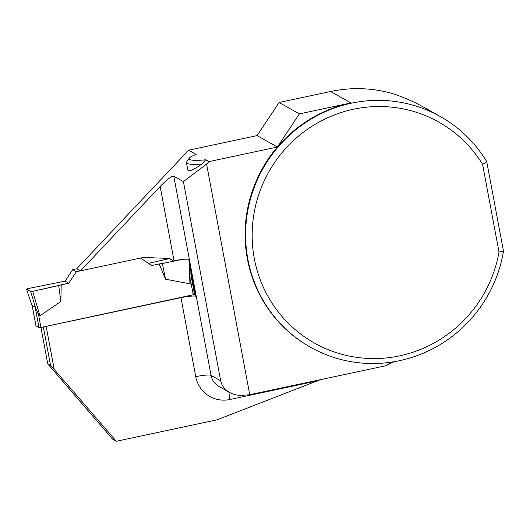 <?xml version="1.0" encoding="UTF-8"?>
<svg xmlns="http://www.w3.org/2000/svg" width="530" height="530" viewBox="0 0 530 530"><rect width="100%" height="100%" fill="white"/><g stroke="black" fill="none" stroke-linecap="round" stroke-linejoin="round"><path stroke-width="0.79" d="M35.967 325.831L39.015 327.619L40.929 327.46L194.556 294.488M39.015 327.619L35.185 307.135L32.151 305.426L32.277 306.101M35.185 307.135L38.392 313.879L39.969 315.8L60.87 301.477L58.691 285.597L32.668 291.321L39.969 315.8M190.999 275.918L190.74 281.43L189.972 283.848L165.519 279.184L162.385 263.509L181.803 259.501M140.516 258.057L151.686 265.53L159.205 263.933L165.519 279.184M76.373 271.691L68.728 283.206L65.058 281.132L72.703 269.618L76.373 271.691L80.474 270.817M68.728 283.206L61.208 284.809L60.87 301.477M65.058 281.132L27.878 288.618L65.058 281.132L68.728 283.206L32.668 291.321L30.68 291.493L26.533 289.155L27.878 288.618L26.5 289.122L32.323 306.486M72.703 269.618L76.797 268.75M148.453 263.37L169.255 258.607M32.297 306.353L26.533 289.155L30.68 291.493L35.894 308.957M30.68 291.493L32.668 291.321M61.208 284.809L58.691 285.597M188.971 260.508L189.972 283.848M159.205 263.933L162.385 263.509M208.926 161.61L206.587 164.088L183.406 181.598L173.78 176.179C171.561 176.013 167.016 179.445 160.146 186.467L80.514 270.837L76.757 268.723L188.647 150.189L196.186 154.435A31.853 4.604 -10.6 0 0 189.316 158.099L186.686 161.855A35.159 5.081 -10.6 0 0 186.454 162.65L187.693 169.282C188.548 172.078 193.245 170.315 201.778 163.995L205.7 159.788L208.926 161.61L277.362 147.029A132.368 129.075 119.4 0 0 310.037 346.991L310.514 347.263A132.368 129.075 119.4 0 0 503.5 251.246L486.732 161.643A132.368 129.075 119.4 0 0 440.423 116.6A132.368 129.075 119.4 0 0 263.006 168.586A132.368 129.075 119.4 0 0 310.514 347.263M180.955 297.661L46.156 326.381L54.212 369.43L116.348 441.271L217.088 419.813L317.205 380.911L229.881 399.514A29.779 29.044 -60.6 0 1 195.742 376.664L180.955 297.661A13.237 1.915 169.4 0 1 195.643 296.177L188.746 259.309A13.237 1.915 -10.6 0 0 174.059 260.8L160.146 186.467M38.392 313.879L47.766 363.918L50.555 365.495L54.212 369.43M116.348 441.271L112.592 439.158L47.766 363.918M43.347 326.944L50.555 365.495M80.514 270.837L143.285 257.467L169.587 258.435L173.35 260.945L174.059 260.8M173.35 260.945L168.957 258.408M188.647 150.189L257.083 135.607L279.078 102.475L330.614 91.498L350.9 102.919A132.368 129.075 119.4 0 0 277.362 147.029L257.083 135.607M440.423 116.6L424.47 107.61C414.414 101.959 403.787 97.281 392.591 93.585A132.368 129.075 119.4 0 0 330.614 91.498M320.398 379.679L317.205 380.911M189.316 158.099A31.853 4.604 -10.6 0 0 205.7 159.788M394.598 361.632A41.366 40.34 119.4 0 0 385.926 365.713L249.749 394.724L242.846 395.3C238.122 395.645 233.717 394.698 229.629 392.452C224.7 389.557 221.719 385.674 220.685 380.805L183.406 181.598M350.9 102.919L299.364 113.897L277.362 147.029M299.364 113.897L279.078 102.475M206.587 164.088L249.749 394.724M503.5 251.246L499.008 252.015L482.605 164.386L486.732 161.643M482.605 164.386A126.776 123.629 119.4 0 0 284.65 149.626A126.776 123.629 119.4 0 0 321.538 346.746A126.776 123.629 119.4 0 0 499.008 252.015M193.019 293.62L195.418 294.971M189.521 273.328L191.588 274.494M186.454 162.65A35.159 5.081 -10.6 0 0 201.778 163.995M35.98 325.91L32.151 305.426M193.278 295.005L190.74 281.43M173.78 176.179L211.059 375.386L220.685 380.805M195.742 376.664A13.237 1.915 169.4 0 1 211.059 375.386A16.543 16.132 119.4 0 0 218.89 386.403L229.629 392.452M229.881 399.514A13.237 2.226 78 0 1 228.94 392.067M194.59 294.521L191.005 275.395M35.954 325.877L32.151 305.585M190.787 270.201L191.072 276.932"/></g></svg>

